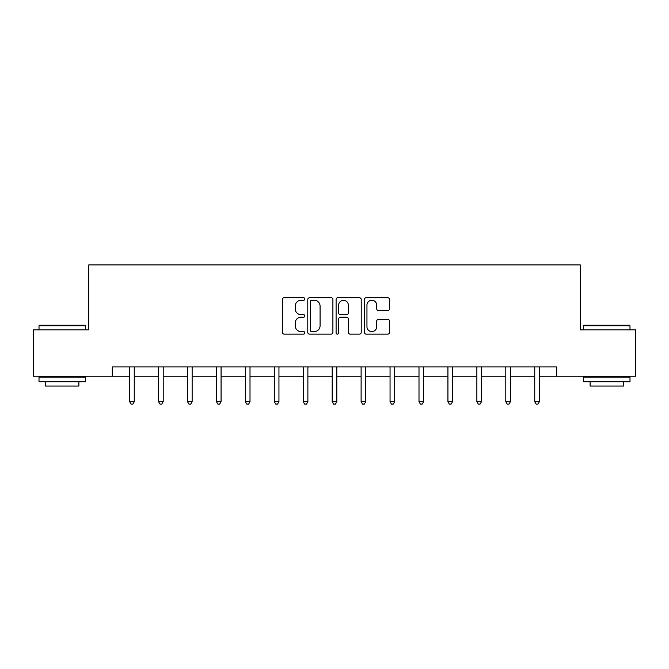 <?xml version="1.0" encoding="UTF-8"?>
<svg xmlns="http://www.w3.org/2000/svg" width="669" height="669" viewBox="0 0 669 669"><rect width="100%" height="100%" fill="white"/><g stroke="black" fill="none" stroke-linecap="round" stroke-linejoin="round"><path stroke-width="1" d="M304.821 299.001A1.271 1.271 0 0 0 303.55 297.722L284.2 297.722A1.823 1.823 0 0 0 282.385 299.545L282.385 332.317A1.823 1.823 0 0 0 284.2 334.14L303.55 334.14A1.271 1.271 0 0 0 304.821 332.861A1.271 1.271 0 0 0 303.55 331.59L301.042 331.59A5.829 5.829 0 0 1 295.221 325.761L295.221 323.035A5.829 5.829 0 0 1 301.042 317.206L303.55 317.206A1.271 1.271 0 0 0 304.821 315.935A1.271 1.271 0 0 0 303.55 314.656L301.042 314.656A5.829 5.829 0 0 1 295.221 308.835L295.221 306.101A5.829 5.829 0 0 1 301.042 300.272L303.55 300.272A1.271 1.271 0 0 0 304.821 299.001M387.711 310.558A1.823 1.823 0 0 0 389.534 308.743L389.534 299.545A1.823 1.823 0 0 0 387.711 297.722L366.227 297.722A1.823 1.823 0 0 0 364.404 299.545L364.404 332.317A1.823 1.823 0 0 0 366.227 334.14L387.711 334.14A1.823 1.823 0 0 0 389.534 332.317L389.534 321.212A1.823 1.823 0 0 0 387.711 319.389L378.512 319.389A1.823 1.823 0 0 0 376.697 321.212L376.697 326.723A4.867 4.867 0 0 1 371.822 331.59A4.867 4.867 0 0 1 366.955 326.723L366.955 305.148A4.867 4.867 0 0 1 371.822 300.272A4.867 4.867 0 0 1 376.697 305.148L376.697 308.743A1.823 1.823 0 0 0 378.512 310.558L387.711 310.558M112.283 376.221L33.45 376.221L33.45 329.842L88.726 329.842L88.726 264.924L580.274 264.924L580.274 329.842L635.55 329.842L635.55 376.221L556.717 376.221L556.717 366.938L112.283 366.938L112.283 376.221L129.627 376.221M332.903 299.545A1.823 1.823 0 0 0 331.088 297.722L309.605 297.722A1.823 1.823 0 0 0 307.782 299.545L307.782 332.317A1.823 1.823 0 0 0 309.605 334.14L331.088 334.14A1.823 1.823 0 0 0 332.903 332.317L332.903 299.545M337.912 297.722L359.395 297.722A1.823 1.823 0 0 1 361.218 299.545L361.218 332.317A1.823 1.823 0 0 1 359.395 334.14L350.205 334.14A1.823 1.823 0 0 1 348.382 332.317L348.382 319.029A1.823 1.823 0 0 0 346.559 317.206L340.462 317.206A1.823 1.823 0 0 0 338.639 319.029L338.639 332.861A1.271 1.271 0 0 1 337.368 334.14A1.271 1.271 0 0 1 336.097 332.861L336.097 299.545A1.823 1.823 0 0 1 337.912 297.722M134.26 376.221L158.561 376.221M163.203 376.221L187.496 376.221M192.137 376.221L216.438 376.221M221.071 376.221L245.372 376.221M250.005 376.221L274.307 376.221M278.948 376.221L303.241 376.221M307.882 376.221L332.184 376.221M336.816 376.221L361.118 376.221M365.759 376.221L390.052 376.221M394.693 376.221L418.995 376.221M423.628 376.221L447.929 376.221M452.562 376.221L476.863 376.221M481.504 376.221L505.797 376.221M510.439 376.221L534.74 376.221M539.373 376.221L556.717 376.221M311.603 300.272A1.271 1.271 0 0 0 310.332 301.552L310.332 330.319A1.271 1.271 0 0 0 311.603 331.59L314.246 331.59A5.829 5.829 0 0 0 320.075 325.761L320.075 306.101A5.829 5.829 0 0 0 314.246 300.272L311.603 300.272M348.382 305.24A4.867 4.867 0 0 0 343.515 300.364A4.867 4.867 0 0 0 338.639 305.24L338.639 312.841A1.823 1.823 0 0 0 340.462 314.656L346.559 314.656A1.823 1.823 0 0 0 348.382 312.841L348.382 305.24M134.511 366.938L134.394 367.214A1.856 1.856 0 0 0 134.26 367.908L134.26 401.668L129.627 401.668L129.627 367.908A1.856 1.856 0 0 0 129.493 367.214L129.385 366.938M134.26 401.668L132.872 404.076L131.015 404.076L129.627 401.668M39.571 325.209L84.829 325.209L85.389 325.761L39.011 325.761L39.571 325.209M62.2 381.782L39.011 381.782L39.011 377.14L85.389 377.14L85.389 381.782L62.2 381.782M78.892 381.782L78.892 386.046L45.509 386.046L45.509 381.782M584.171 325.209L629.429 325.209L629.989 325.761L583.611 325.761L584.171 325.209M606.8 381.782L583.611 381.782L583.611 377.14L629.989 377.14L629.989 381.782L606.8 381.782M623.491 381.782L623.491 386.046L590.108 386.046L590.108 381.782M163.445 366.938L163.336 367.214A1.856 1.856 0 0 0 163.203 367.908L163.203 401.668L158.561 401.668L158.561 367.908A1.856 1.856 0 0 0 158.428 367.214L158.319 366.938M163.203 401.668L161.806 404.076L159.958 404.076L158.561 401.668M192.379 366.938L192.271 367.214A1.856 1.856 0 0 0 192.137 367.908L192.137 401.668L187.496 401.668L187.496 367.908A1.856 1.856 0 0 0 187.362 367.214L187.253 366.938M192.137 401.668L190.749 404.076L188.892 404.076L187.496 401.668M221.314 366.938L221.205 367.214A1.856 1.856 0 0 0 221.071 367.908L221.071 401.668L216.438 401.668L216.438 367.908A1.856 1.856 0 0 0 216.304 367.214L216.196 366.938M221.071 401.668L219.683 404.076L217.826 404.076L216.438 401.668M250.256 366.938L250.147 367.214A1.856 1.856 0 0 0 250.005 367.908L250.005 401.668L245.372 401.668L245.372 367.908A1.856 1.856 0 0 0 245.239 367.214L245.13 366.938M250.005 401.668L248.617 404.076L246.761 404.076L245.372 401.668M279.19 366.938L279.082 367.214A1.856 1.856 0 0 0 278.948 367.908L278.948 401.668L274.307 401.668L274.307 367.908A1.856 1.856 0 0 0 274.173 367.214L274.064 366.938M278.948 401.668L277.551 404.076L275.703 404.076L274.307 401.668M308.125 366.938L308.016 367.214A1.856 1.856 0 0 0 307.882 367.908L307.882 401.668L303.241 401.668L303.241 367.908A1.856 1.856 0 0 0 303.107 367.214L302.998 366.938M307.882 401.668L306.494 404.076L304.638 404.076L303.241 401.668M337.059 366.938L336.95 367.214A1.856 1.856 0 0 0 336.816 367.908L336.816 401.668L332.184 401.668L332.184 367.908A1.856 1.856 0 0 0 332.05 367.214L331.941 366.938M336.816 401.668L335.428 404.076L333.572 404.076L332.184 401.668M366.002 366.938L365.893 367.214A1.856 1.856 0 0 0 365.759 367.908L365.759 401.668L361.118 401.668L361.118 367.908A1.856 1.856 0 0 0 360.984 367.214L360.875 366.938M365.759 401.668L364.362 404.076L362.506 404.076L361.118 401.668M394.936 366.938L394.827 367.214A1.856 1.856 0 0 0 394.693 367.908L394.693 401.668L390.052 401.668L390.052 367.908A1.856 1.856 0 0 0 389.918 367.214L389.81 366.938M394.693 401.668L393.297 404.076L391.449 404.076L390.052 401.668M423.87 366.938L423.761 367.214A1.856 1.856 0 0 0 423.628 367.908L423.628 401.668L418.995 401.668L418.995 367.908A1.856 1.856 0 0 0 418.853 367.214L418.744 366.938M423.628 401.668L422.239 404.076L420.383 404.076L418.995 401.668M452.804 366.938L452.696 367.214A1.856 1.856 0 0 0 452.562 367.908L452.562 401.668L447.929 401.668L447.929 367.908A1.856 1.856 0 0 0 447.795 367.214L447.686 366.938M452.562 401.668L451.174 404.076L449.317 404.076L447.929 401.668M481.747 366.938L481.638 367.214A1.856 1.856 0 0 0 481.504 367.908L481.504 401.668L476.863 401.668L476.863 367.908A1.856 1.856 0 0 0 476.729 367.214L476.621 366.938M481.504 401.668L480.108 404.076L478.251 404.076L476.863 401.668M510.681 366.938L510.572 367.214A1.856 1.856 0 0 0 510.439 367.908L510.439 401.668L505.797 401.668L505.797 367.908A1.856 1.856 0 0 0 505.664 367.214L505.555 366.938M510.439 401.668L509.042 404.076L507.194 404.076L505.797 401.668M539.615 366.938L539.507 367.214A1.856 1.856 0 0 0 539.373 367.908L539.373 401.668L534.74 401.668L534.74 367.908A1.856 1.856 0 0 0 534.606 367.214L534.489 366.938M539.373 401.668L537.985 404.076L536.128 404.076L534.74 401.668M39.011 329.842L39.011 325.761M49.59 377.14L49.59 376.221M74.811 377.14L74.811 376.221M85.389 329.842L85.389 325.761M583.611 329.842L583.611 325.761M594.189 377.14L594.189 376.221M619.41 377.14L619.41 376.221M629.989 329.842L629.989 325.761"/></g></svg>
